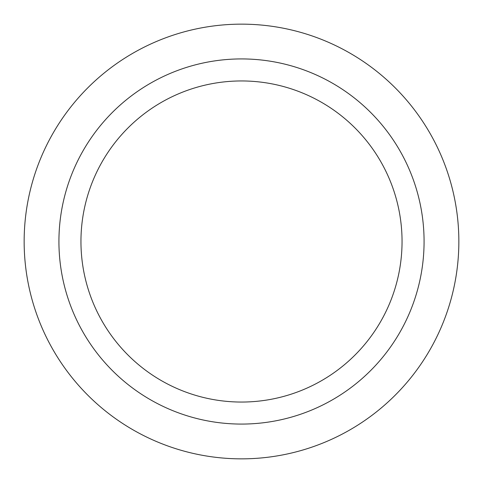 <?xml version="1.0" encoding="UTF-8"?>
<svg xmlns="http://www.w3.org/2000/svg" width="483" height="483" viewBox="0 0 483 483"><rect width="100%" height="100%" fill="white"/><g stroke="black" fill="none" stroke-linecap="round" stroke-linejoin="round"><path stroke-width="0.72" d="M241.5 458.85A217.35 217.35 0 0 1 24.15 241.5A217.35 217.35 0 0 1 241.5 24.15A217.35 217.35 0 0 1 458.85 241.5A217.35 217.35 0 0 1 241.5 458.85M241.5 424.074A182.574 182.574 0 0 1 58.926 241.5A182.574 182.574 0 0 1 241.5 58.926A182.574 182.574 0 0 1 424.074 241.5A182.574 182.574 0 0 1 241.5 424.074M241.5 80.951A160.549 160.549 0 0 1 402.049 241.5A160.549 160.549 0 0 1 241.5 402.049A160.549 160.549 0 0 1 80.951 241.5A160.549 160.549 0 0 1 241.5 80.951"/></g></svg>
